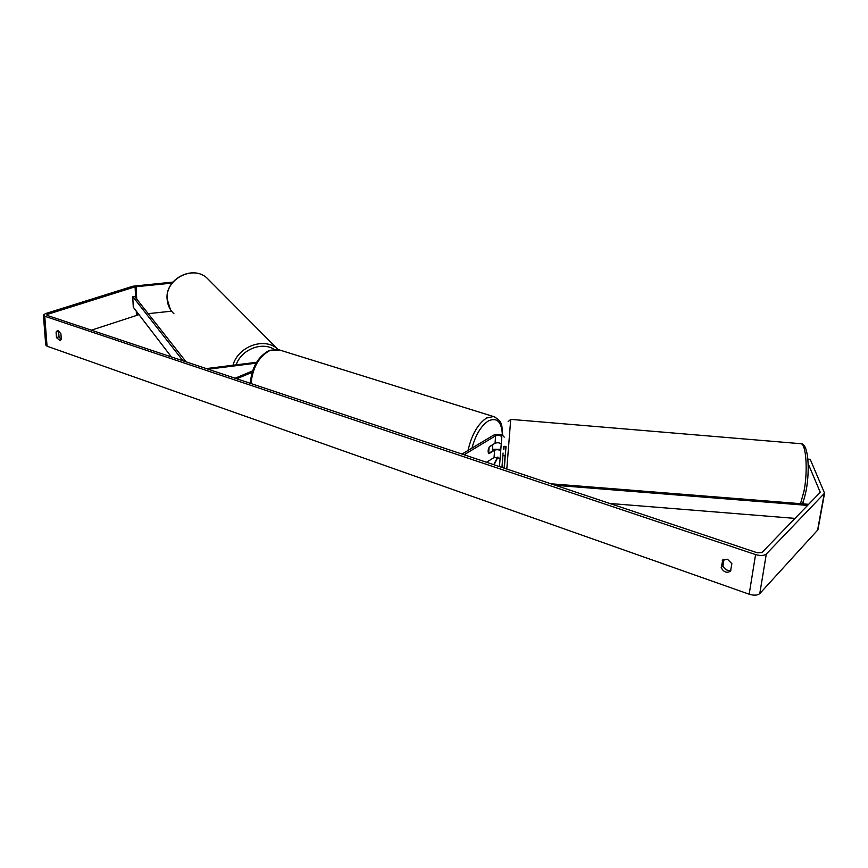 <?xml version="1.0" encoding="UTF-8"?>
<svg xmlns="http://www.w3.org/2000/svg" width="868" height="868" viewBox="0 0 868 868"><rect width="100%" height="100%" fill="white"/><g stroke="black" fill="none" stroke-linecap="round" stroke-linejoin="round"><path stroke-width="1.3" d="M252.588 370.907L235.098 378.231M252.132 372.318L236.747 378.774M206.258 368.585L256.581 362.292M208.092 369.204L256.049 363.182M61.216 339.594L59.013 336.795L58.601 331.272L56.073 332.097L57.234 330.762L58.34 330.795L60.912 333.757L61.313 339.312L60.174 340.636L56.485 337.641L56.073 332.097M722.849 559.806L721.189 567.607C723.641 572.153 726.755 573.336 730.53 571.155L731.876 563.668L727.482 559.242L722.274 560.381M723.988 559.187L722.99 565.817C724.671 569.484 727.286 570.97 730.856 570.276M808.141 463.62L820.249 492.319L761.92 552.558L757.33 552.797L47.284 315.442L46.709 314.943L47.599 314.314L135.093 286.82L172.059 283.109M807.858 459.139L810.213 459.324L824.567 493.176L766.314 554.023C764.014 555.77 760.433 555.954 755.572 554.587L44.745 316.245L43.4 315.062L45.483 313.608L132.999 286.19L172.873 282.089M817.916 529.805L759.771 593.614C757.482 595.437 753.956 595.643 749.171 594.222L47.056 346.202L45.722 344.965L43.422 315.279M91.379 330.187L138.988 314.639M148.189 313.663L171.56 311.178M803.052 501.856L803.866 503.928M722.99 565.817L721.189 567.607M59.013 336.795L56.485 337.641M501.954 467.429L503.071 453.031M502.897 455.505L502.029 467.451M504.232 437.157C502.29 434.38 498.72 433.718 493.545 435.161L462.004 454.072M499.458 466.593L501.823 436.984C500.684 435.356 498.601 434.966 495.574 435.812L464.076 454.767M500.706 450.991C499.1 449.613 497.06 449.353 494.586 450.188L488.934 453.671C487.718 452.185 487.881 449.863 489.4 446.684L495.064 443.233C497.7 442.398 499.762 442.691 501.248 444.134M500.131 458.25L494.076 457.534L486.503 462.264M500.836 449.353L493.024 449.277M492.319 444.915L489.075 447.302L488.662 453.421L492.34 451.154L492.764 445.056M503.559 446.467L506.044 446.369L505.241 456.004L502.854 455.505M504.113 446.206L503.342 449.385M504.08 446.51L503.863 449.429M807.674 505.404L555.401 485.299M795.066 518.391L609.748 503.462M808.716 504.319L550.898 483.791M171.408 356.943L133.271 307.163L132.75 296.574L183.018 360.817M132.75 296.574L134.594 296.379L186.099 361.847M173.98 313.815C169.737 309.811 167.448 304.82 167.112 298.842C165.387 279.257 192.349 265.011 206.649 277.717L210.067 281.145M167.057 298.679C165.365 279.095 192.175 264.924 206.649 277.717L277.207 348.611C263.818 337.034 238.027 346.538 232.982 365.244M236.118 364.853C241.326 349.652 261.507 341.45 273.984 349.229M47.056 346.202L44.745 316.245M749.171 594.222L755.572 554.587M137.47 314.802L137.361 312.513M136.721 299.091L136.135 286.624M136.439 315.008L136.254 311.059M135.614 297.67L135.093 286.82M47.697 315.583L47.599 314.314M820.086 492.601L820.206 491.939M817.504 530.652L824.177 493.838M759.771 593.614L766.314 554.023M495.064 443.233L495.574 435.812M494.076 457.534L494.586 450.188M468.026 450.459C471.617 434.792 477.791 423.985 486.536 418.018L493.48 416.542L494.836 416.976M493.762 464.695L497.657 457.111M500.391 449.201L501.064 446.521M502.398 435.215C501.758 421.859 497.104 417.085 488.445 420.882C481.067 425.797 475.577 434.868 471.953 448.105M279.594 349.999L270.198 350.346C259.087 356.281 252.696 367.348 251.026 383.558M800.524 503.668L804.028 491.06C808.01 470.944 806.122 443.895 800.947 443.722L800.47 443.678M802.195 503.798C803.367 501.758 804.69 497.31 806.155 490.453C810.072 469.501 808.347 443.19 800.947 443.722L510.72 419.374L506.803 469.046M504.373 468.232L505.892 446.358M505.089 455.993L504.113 468.156M170.453 309.605L167.057 298.733M817.884 529.957L824.567 493.176M250.299 383.309C251.698 367.424 258.067 356.444 269.384 350.357L278.086 349.533L493.48 416.542C503.69 421.49 501.498 426.611 502.756 435.389M500.923 448.203L500.641 449.277M497.928 457.165L494.076 464.792M510.72 419.374L508.106 421.707"/></g></svg>
